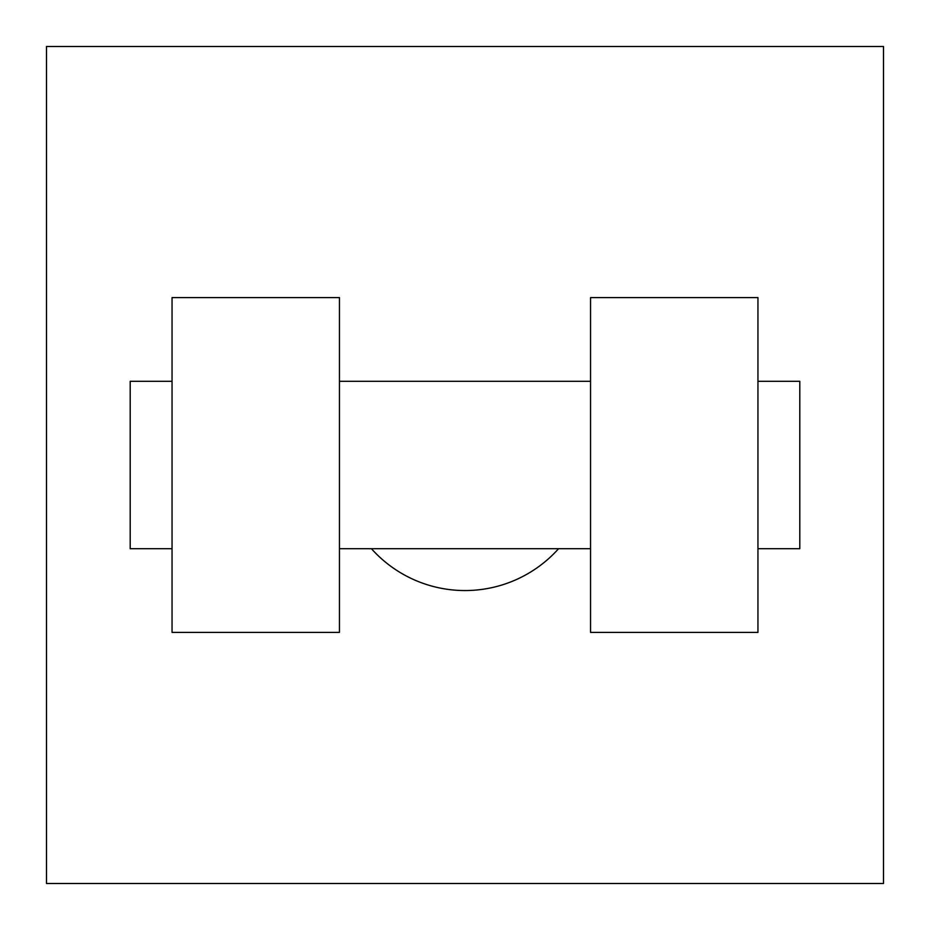 <?xml version="1.0" encoding="UTF-8"?>
<svg xmlns="http://www.w3.org/2000/svg" width="930" height="930" viewBox="0 0 930 930"><rect width="100%" height="100%" fill="white"/><g stroke="black" fill="none" stroke-linecap="round" stroke-linejoin="round"><path stroke-width="1.4" d="M371.419 548.7A125.55 125.55 0 0 0 558.581 548.7M883.5 46.5L883.5 883.5L46.5 883.5L46.5 46.5L883.5 46.5M590.55 297.6L590.55 632.4L757.95 632.4L757.95 297.6L590.55 297.6M339.45 632.4L339.45 297.6L172.05 297.6L172.05 632.4L339.45 632.4M757.95 548.7L799.8 548.7L799.8 381.3L757.95 381.3M172.05 381.3L130.2 381.3L130.2 548.7L172.05 548.7M590.55 381.3L339.45 381.3M590.55 548.7L339.45 548.7"/></g></svg>
